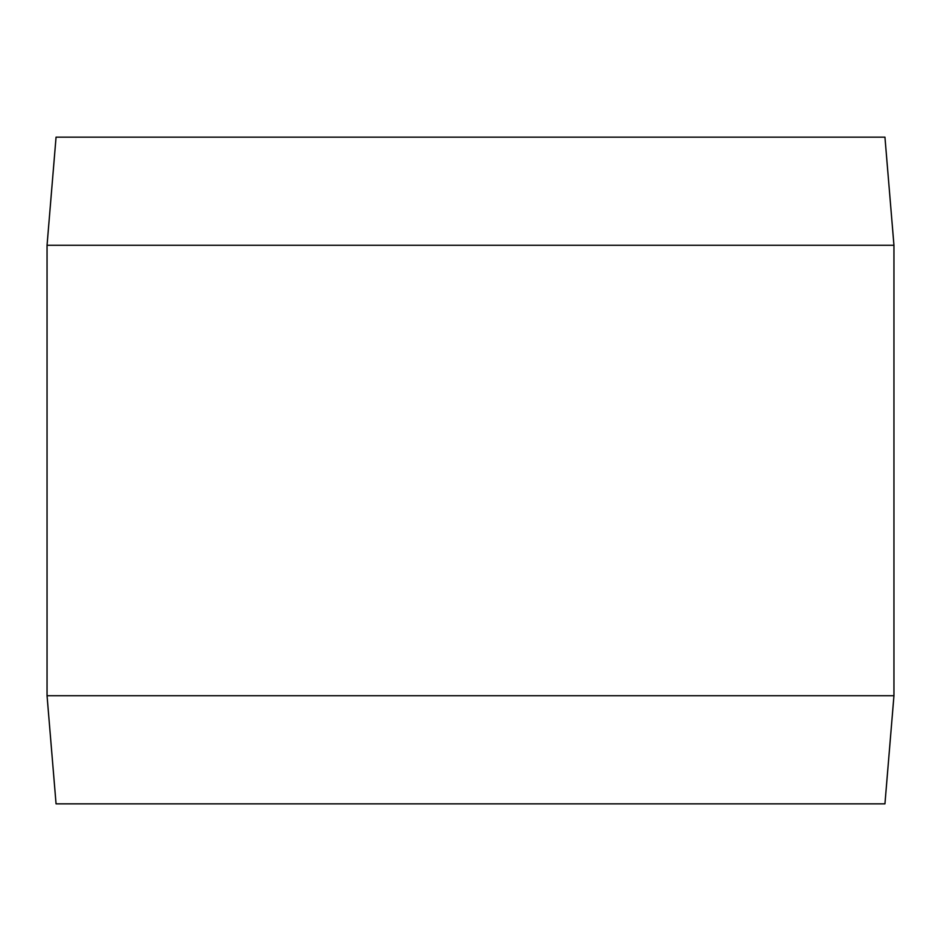 <?xml version="1.0" encoding="UTF-8"?>
<svg xmlns="http://www.w3.org/2000/svg" width="941" height="941" viewBox="0 0 941 941"><rect width="100%" height="100%" fill="white"/><g stroke="black" fill="none" stroke-linecap="round" stroke-linejoin="round"><path stroke-width="1.41" d="M470.5 137.151L56.06 137.151L47.05 245.26L893.95 245.26L884.94 137.151L470.5 137.151M893.95 695.74L884.94 803.849L56.06 803.849L47.05 695.74L893.95 695.74L893.95 245.26M47.05 695.74L47.05 245.26"/></g></svg>
